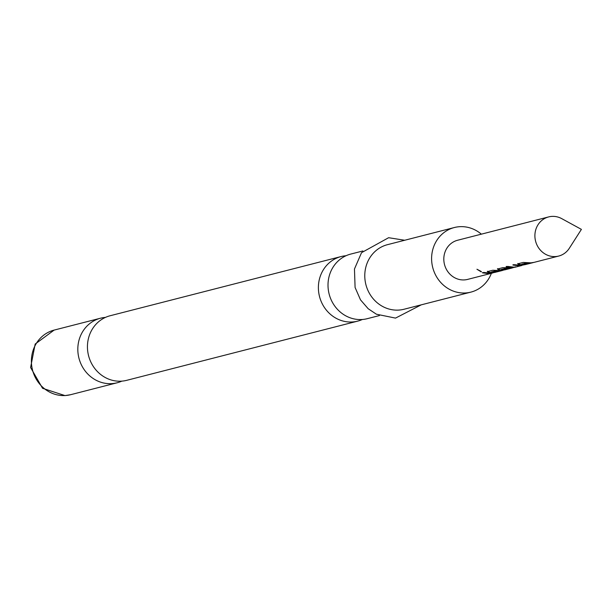 <?xml version="1.0" encoding="UTF-8"?>
<svg xmlns="http://www.w3.org/2000/svg" width="612" height="612" viewBox="0 0 612 612"><rect width="100%" height="100%" fill="white"/><g stroke="black" fill="none" stroke-linecap="round" stroke-linejoin="round"><path stroke-width="0.92" d="M476.939 269.257L481.277 271.904L476.939 269.257M121.803 381.138A33.339 30.845 -104.4 0 1 117.099 382.791A33.339 30.845 -104.4 0 1 111.897 383.625A33.339 30.845 -104.4 0 1 78.344 355.365A33.339 30.845 -104.4 0 1 100.544 318.202A33.339 30.845 -104.4 0 1 105.471 317.391M362.365 319.479A33.339 30.845 -104.4 0 1 357.668 321.139A33.339 30.845 -104.4 0 1 352.458 321.966A33.339 30.845 -104.4 0 1 318.913 293.714A33.339 30.845 -104.4 0 1 341.113 256.55A33.339 30.845 -104.4 0 1 346.032 255.74M522.656 264.583L520.001 264.552L517.813 263.466M529.464 262.839L526.963 262.854L521.921 264.147L522.067 264.591L524.247 264.583L527.406 264.078L532.654 262.732L526.947 263.252L522.067 264.591M512.519 267.184L506.223 266.434M519.328 265.432L513.032 264.69M501.48 269.808L499.729 269.747L497.548 268.66M509.215 268.064L506.522 268.094L501.48 269.387L501.626 269.831L506.063 269.517L511.877 268.056M492.247 272.378L489.592 272.34L487.412 271.254M499.055 270.626L496.554 270.642L491.512 271.935L491.666 272.386L493.846 272.378L496.998 271.866L502.245 270.527L496.546 271.047L491.666 272.386M488.919 273.227L482.631 272.478M548.673 216.908L457.585 240.256A20.204 18.697 75.6 0 0 444.128 262.778A20.204 18.697 75.6 0 0 464.462 279.906A20.204 18.697 75.6 0 0 467.622 279.401L492.117 273.12L488.957 273.625L482.539 272.868L484.1 272.47L490.518 273.227L495.437 272.271L489.577 272.745L487.32 271.644L492.775 270.244L500.654 270.634L505.611 269.663L499.713 270.144L497.457 269.043L502.911 267.643L510.791 268.033L515.748 267.062L512.558 267.582L506.132 266.817L507.692 266.419L514.118 267.184L516.367 266.878L521.776 265.509L519.366 265.837L512.94 265.072L514.501 264.675L520.927 265.44L525.846 264.476L519.978 264.95L517.721 263.849L523.183 262.449L531.055 262.839L534.215 262.334L558.71 256.053A20.204 18.697 75.6 0 0 569.321 248.265L581.4 229.378L561.732 218.637A20.204 18.697 75.6 0 0 551.825 216.403A20.204 18.697 75.6 0 0 548.673 216.908A20.204 18.697 75.6 0 0 535.217 239.437A20.204 18.697 75.6 0 0 555.551 256.558A20.204 18.697 75.6 0 0 558.71 256.053M533.419 262.517L532.654 262.732M526.618 264.262L525.846 264.476M516.551 266.84L515.748 267.062M513.07 267.727L506.507 268.492L501.626 269.831M506.353 269.456L505.611 269.663M503.018 270.305L502.245 270.527M496.21 272.049L495.437 272.271M492.889 272.906L492.109 273.12M341.113 256.55L110.168 315.738A33.339 30.845 75.6 0 0 87.967 352.902A33.339 30.845 75.6 0 0 121.52 381.154A33.339 30.845 75.6 0 0 126.722 380.327L357.668 321.139M362.87 250.974L350.737 254.079A33.339 30.845 75.6 0 0 328.537 291.251A33.339 30.845 75.6 0 0 362.082 319.502A33.339 30.845 75.6 0 0 367.292 318.668L379.425 315.562M481.353 234.167A33.339 30.845 75.6 0 0 459.528 226.7A33.339 30.845 75.6 0 0 454.326 227.534L387.503 244.662A33.339 30.845 75.6 0 0 365.303 281.826A33.339 30.845 75.6 0 0 398.856 310.077A33.339 30.845 75.6 0 0 404.058 309.244L470.88 292.123A33.339 30.845 75.6 0 0 491.382 273.312M454.326 227.534A33.339 30.845 75.6 0 0 432.126 264.698A33.339 30.845 75.6 0 0 465.678 292.957A33.339 30.845 75.6 0 0 470.88 292.123M481.346 271.544L476.978 269.249M489.592 272.34L489.577 272.745M496.554 270.642L496.546 271.047M496.921 270.634L496.913 271.04M499.729 269.747L499.713 270.144M505.107 269.372L505.198 269.762M506.522 268.094L506.507 268.492M506.881 268.079L506.881 268.484M515.243 266.771L515.335 267.169M520.001 264.552L519.978 264.95M526.963 262.854L526.947 263.252M527.322 262.846L527.322 263.244M70.678 394.686L65.01 395.597L42.557 388.291L30.6 367.514L35.175 344.051L54.131 330.098A33.339 30.845 75.6 0 0 31.923 367.269A33.339 30.845 75.6 0 0 65.476 395.52A33.339 30.845 75.6 0 0 70.678 394.686L117.099 382.791M511.502 268.155L512.213 267.972M421.263 304.837L395.513 318.102L376.38 314.201L368.195 308.731L360.514 299.872L355.09 287.479L354.463 268.997L361.531 252.68L388.62 237.708L404.708 240.248M54.131 330.098L100.544 318.202M491.49 272.355L491.505 271.95M501.457 269.8L501.465 269.395M521.898 264.56L521.906 264.162"/></g></svg>
